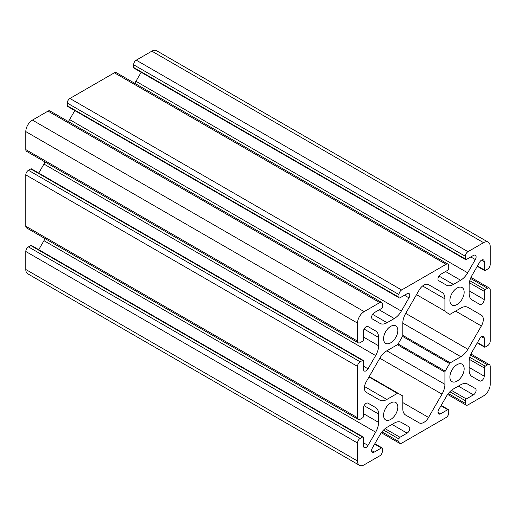 <?xml version="1.0" encoding="UTF-8"?>
<svg xmlns="http://www.w3.org/2000/svg" width="516" height="516" viewBox="0 0 516 516"><rect width="100%" height="100%" fill="white"/><g stroke="black" fill="none" stroke-linecap="round" stroke-linejoin="round"><path stroke-width="0.77" d="M394.295 318.54A14.074 8.127 -60 0 0 401.332 311.109L408.982 297.861A3.754 2.167 -60 0 0 408.982 293.533A3.754 2.167 -60 0 0 407.105 293.714L399.971 297.835A1.406 0.813 -60 0 1 399.268 297.906A1.406 0.813 -60 0 1 398.978 297.261L398.978 294.578A3.754 2.167 -60 0 1 401.635 289.979L446.082 264.321A3.754 2.167 -60 0 1 447.959 264.134A3.754 2.167 -60 0 1 448.733 265.85L448.733 268.533A1.406 0.813 -60 0 1 447.74 270.255L440.606 274.377A3.754 2.167 -60 0 0 438.155 277.679A3.754 2.167 -60 0 0 438.735 280.685L446.379 285.103A14.074 8.127 -60 0 0 453.416 284.406L460.64 280.24A14.074 8.127 -60 0 0 467.677 272.809L475.326 259.561A3.754 2.167 -60 0 0 475.326 255.226A3.754 2.167 -60 0 0 473.449 255.414L466.316 259.529A1.406 0.813 -60 0 1 465.613 259.6A1.406 0.813 -60 0 1 465.322 258.955L465.322 256.278A3.754 2.167 -60 0 1 467.973 251.679L483.563 242.675A9.385 5.418 -60 0 1 488.259 242.21A9.385 5.418 -60 0 1 490.2 246.506L490.2 264.508A3.754 2.167 -60 0 1 487.549 269.107L485.227 270.449A1.406 0.813 -60 0 1 484.518 270.519A1.406 0.813 -60 0 1 484.227 269.874L484.227 261.638A3.754 2.167 -60 0 0 483.453 259.922A3.754 2.167 -60 0 0 479.699 262.089L472.05 275.331A14.074 8.127 -60 0 0 469.134 285.142L469.134 293.481A14.074 8.127 -60 0 0 472.05 299.925L479.699 304.343A3.754 2.167 -60 0 0 482.589 303.337A3.754 2.167 -60 0 0 484.227 299.557L484.227 291.321A1.406 0.813 -60 0 1 485.227 289.599L487.549 288.257A3.754 2.167 -60 0 1 489.42 288.07A3.754 2.167 -60 0 1 490.2 289.792L490.2 341.115A3.754 2.167 -60 0 1 487.549 345.714L485.227 347.055A1.406 0.813 -60 0 1 484.518 347.126A1.406 0.813 -60 0 1 484.227 346.481L484.227 338.244A3.754 2.167 -60 0 0 483.453 336.529A3.754 2.167 -60 0 0 479.699 338.696L472.05 351.938A14.074 8.127 -60 0 0 469.134 361.748L469.134 370.088A14.074 8.127 -60 0 0 472.05 376.532L479.699 380.95A3.754 2.167 -60 0 0 482.589 379.944A3.754 2.167 -60 0 0 484.227 376.164L484.227 367.927A1.406 0.813 -60 0 1 485.227 366.205L487.549 364.864A3.754 2.167 -60 0 1 489.42 364.677A3.754 2.167 -60 0 1 490.2 366.399L490.2 384.401A9.385 5.418 -60 0 1 483.563 395.888L467.973 404.892A3.754 2.167 -60 0 1 466.096 405.079A3.754 2.167 -60 0 1 465.322 403.357L465.322 400.68A1.406 0.813 -60 0 1 466.316 398.952L473.449 394.837A3.754 2.167 -60 0 0 475.9 391.528A3.754 2.167 -60 0 0 475.326 388.522L467.677 384.11A14.074 8.127 -60 0 0 460.64 384.807L453.416 388.974A14.074 8.127 -60 0 0 446.379 396.404L438.735 409.652A3.754 2.167 -60 0 0 438.735 413.98A3.754 2.167 -60 0 0 440.606 413.8L447.74 409.678A1.406 0.813 -60 0 1 448.443 409.607A1.406 0.813 -60 0 1 448.733 410.252L448.733 412.935A3.754 2.167 -60 0 1 446.082 417.534L401.635 443.192A3.754 2.167 -60 0 1 399.758 443.379A3.754 2.167 -60 0 1 398.978 441.664L398.978 438.981A1.406 0.813 -60 0 1 399.971 437.258L407.105 433.143A3.754 2.167 -60 0 0 409.556 429.834A3.754 2.167 -60 0 0 408.982 426.829L401.332 422.411A14.074 8.127 -60 0 0 394.295 423.107L387.077 427.28A14.074 8.127 -60 0 0 380.04 434.704L372.391 447.952A3.754 2.167 -60 0 0 372.391 452.287A3.754 2.167 -60 0 0 374.268 452.1L381.395 447.985A1.406 0.813 -60 0 1 382.104 447.914A1.406 0.813 -60 0 1 382.395 448.559L382.395 451.236A3.754 2.167 -60 0 1 379.737 455.834L364.148 464.839A9.385 5.418 -60 0 1 359.458 465.303A9.385 5.418 -60 0 1 357.517 461.007L357.517 443.005A3.754 2.167 -60 0 1 360.168 438.407L362.49 437.065A1.406 0.813 -60 0 1 363.193 436.994A1.406 0.813 -60 0 1 363.483 437.639L363.483 445.876A3.754 2.167 -60 0 0 364.264 447.591A3.754 2.167 -60 0 0 368.018 445.424L375.661 432.182A14.074 8.127 -60 0 0 378.576 422.372L378.576 414.032A14.074 8.127 -60 0 0 375.661 407.588L368.018 403.17A3.754 2.167 -60 0 0 365.122 404.176A3.754 2.167 -60 0 0 363.483 407.956L363.483 416.193A1.406 0.813 -60 0 1 362.49 417.915L360.168 419.256A3.754 2.167 -60 0 1 358.291 419.443A3.754 2.167 -60 0 1 357.517 417.721L357.517 366.399A3.754 2.167 -60 0 1 360.168 361.8L362.49 360.458A1.406 0.813 -60 0 1 363.193 360.387A1.406 0.813 -60 0 1 363.483 361.032L363.483 369.269A3.754 2.167 -60 0 0 364.264 370.985A3.754 2.167 -60 0 0 368.018 368.817L375.661 355.576A14.074 8.127 -60 0 0 378.576 345.765L378.576 337.425A14.074 8.127 -60 0 0 375.661 330.982L368.018 326.564A3.754 2.167 -60 0 0 365.122 327.57A3.754 2.167 -60 0 0 363.483 331.349L363.483 339.586A1.406 0.813 -60 0 1 362.49 341.308L360.168 342.65A3.754 2.167 -60 0 1 358.291 342.837L26.58 151.323A3.754 2.167 -60 0 1 25.8 149.601L25.8 131.599A9.385 5.418 -60 0 1 32.437 120.112L48.027 111.108A3.754 2.167 -60 0 1 49.904 110.921L381.614 302.434A3.754 2.167 -60 0 1 382.395 304.156L382.395 306.833A1.406 0.813 -60 0 1 381.395 308.562L374.268 312.677A3.754 2.167 -60 0 0 371.817 315.986A3.754 2.167 -60 0 0 372.391 318.991L380.04 323.403A14.074 8.127 -60 0 1 380.04 323.403L380.04 323.409A14.074 8.127 -60 0 0 387.077 322.706L394.295 318.54L379.202 309.826M68.351 121.57A14.074 8.127 120 0 0 69.621 119.596L74.82 110.585M399.268 297.906L67.557 106.393A1.406 0.813 -60 0 1 67.267 105.748L67.267 103.065A3.754 2.167 -60 0 1 69.918 98.466L114.365 72.808A3.754 2.167 -60 0 1 116.242 72.621L447.959 264.134M134.689 83.269A14.074 8.127 120 0 0 135.96 81.296L141.165 72.285M465.613 259.6L133.896 68.086A1.406 0.813 -60 0 1 133.605 67.441L133.605 64.764A3.754 2.167 -60 0 1 136.263 60.166L151.852 51.161A9.385 5.418 -60 0 1 156.541 50.697L488.259 242.21M359.458 465.303L27.741 273.79A9.385 5.418 -60 0 1 25.8 269.494L25.8 251.492A3.754 2.167 -60 0 1 28.451 246.893L30.773 245.552A1.406 0.813 -60 0 1 31.482 245.481L363.193 436.994M38.745 249.68L43.95 240.669A14.074 8.127 120 0 0 45.021 238.579M358.291 419.443L26.58 227.93A3.754 2.167 -60 0 1 25.8 226.208L25.8 174.885A3.754 2.167 -60 0 1 28.451 170.286L30.773 168.945A1.406 0.813 -60 0 1 31.482 168.874L363.193 360.387M38.745 173.073L43.95 164.062A14.074 8.127 120 0 0 45.021 161.972M358.291 342.837A3.754 2.167 -60 0 1 357.517 341.115L357.517 323.113A9.385 5.418 -60 0 1 364.148 311.625L379.737 302.621A3.754 2.167 -60 0 1 381.614 302.434M368.998 376.951L397.404 393.353L386.845 399.448A14.074 8.127 -60 0 1 379.808 400.145L366.354 392.373A9.385 5.418 -60 0 1 366.354 381.543L379.808 358.233A14.074 8.127 -60 0 1 386.845 350.803L397.404 344.707L444.921 372.139A1.406 0.813 -60 0 1 445.211 371.159L449.604 363.548A1.406 0.813 -60 0 1 450.307 362.806L402.796 335.374A1.406 0.813 -60 0 1 402.499 336.355L398.107 343.966A1.406 0.813 -60 0 1 397.404 344.707M402.796 335.374L402.796 323.184A14.074 8.127 -60 0 1 405.705 313.373L419.166 290.063A9.385 5.418 -60 0 1 428.551 284.645L442.006 292.417A14.074 8.127 -60 0 1 444.921 298.861L444.921 311.051L416.515 294.655M450.307 362.806L460.865 356.711A14.074 8.127 -60 0 0 467.902 349.28L481.363 325.97A9.385 5.418 -60 0 0 481.363 315.141L467.902 307.368A14.074 8.127 -60 0 0 460.865 308.065L450.307 314.16A1.406 0.813 -60 0 1 449.604 314.231L445.211 311.696A1.406 0.813 -60 0 1 444.921 311.051M444.921 372.139L444.921 384.33A14.074 8.127 -60 0 1 442.006 394.14L428.551 417.45A9.385 5.418 -60 0 1 419.166 422.868L405.705 415.096A14.074 8.127 -60 0 1 402.796 408.653L402.796 396.462A1.406 0.813 -60 0 0 402.499 395.817L369.204 376.596M397.404 393.353A1.406 0.813 -60 0 1 398.107 393.282M390.683 419.443A10.088 5.824 -60 0 1 385.645 419.947A10.088 5.824 -60 0 1 385.645 408.298A10.088 5.824 -60 0 1 395.727 402.474A10.088 5.824 -60 0 1 397.275 410.562A10.088 5.824 -60 0 1 390.683 419.443M457.028 381.143A10.088 5.824 -60 0 1 451.984 381.647A10.088 5.824 -60 0 1 451.984 369.998A10.088 5.824 -60 0 1 462.072 364.173A10.088 5.824 -60 0 1 463.62 372.255A10.088 5.824 -60 0 1 457.028 381.143M390.683 342.837A10.088 5.824 -60 0 1 385.645 343.34A10.088 5.824 -60 0 1 385.645 331.691A10.088 5.824 -60 0 1 395.727 325.867A10.088 5.824 -60 0 1 397.275 333.955A10.088 5.824 -60 0 1 390.683 342.837M457.028 304.537A10.088 5.824 -60 0 1 451.984 305.04A10.088 5.824 -60 0 1 451.984 293.391A10.088 5.824 -60 0 1 462.072 287.567A10.088 5.824 -60 0 1 463.62 295.649A10.088 5.824 -60 0 1 457.028 304.537M375.661 407.588L368.018 403.17M375.661 330.982L368.018 326.564M475.326 388.522L467.651 384.091M408.982 426.829L401.306 422.391M449.604 314.231L445.211 311.696M442.006 292.417L428.519 284.632M481.363 315.141L467.87 307.349M375.661 432.182L43.95 240.669M378.576 422.372L363.483 413.658M378.576 414.032L364.09 405.666M32.437 120.112L364.148 311.625M379.737 302.621L48.027 111.108M25.8 131.599L357.517 323.113M25.8 269.494L357.517 461.007M357.517 417.721L25.8 226.208M357.517 366.399L25.8 174.885M357.517 443.005L25.8 251.492M401.635 289.979L69.918 98.466M446.082 264.321L114.365 72.808M151.852 51.161L483.563 242.675M467.973 251.679L136.263 60.166M357.517 341.115L25.8 149.601M360.168 438.407L28.451 246.893M362.49 437.065L30.773 245.552M368.018 445.424L363.483 442.812M360.168 361.8L28.451 170.286M362.49 360.458L30.773 168.945M368.018 368.817L363.483 366.205M375.661 355.576L43.95 164.062M378.576 345.765L363.483 337.051M378.576 337.425L364.09 329.06M484.227 269.874L477.461 265.966M484.227 261.638L481.576 260.103M484.227 299.557L469.134 290.843M484.227 291.321L469.341 282.723M485.227 289.599L469.786 280.685M487.549 288.257L470.54 278.44M465.322 403.357L448.32 393.54M465.322 400.68L449.881 391.767M466.316 398.952L451.423 390.36M473.449 394.837L458.356 386.123M440.606 413.8L437.955 412.265M447.74 409.678L440.974 405.77M398.978 441.664L381.975 431.847M398.978 438.981L383.536 430.067M399.971 437.258L385.084 428.661M407.105 433.143L392.012 424.423M374.268 452.1L371.61 450.565M381.395 447.985L374.629 444.076M484.227 338.244L481.576 336.709M484.227 346.481L477.461 342.572M487.549 364.864L470.54 355.047M485.227 366.205L469.786 357.291M484.227 367.927L469.341 359.33M484.227 376.164L469.134 367.45M387.077 322.706L372.584 314.341M398.978 294.578L67.267 103.065M398.978 297.261L67.267 105.748M408.982 297.861L404.454 295.249M401.332 311.109L69.621 119.596M402.499 336.355L449.604 363.548M445.211 371.159L398.107 343.966M444.921 298.861L422.604 285.974M460.865 356.711L402.796 323.184M467.902 349.28L405.705 313.373M442.006 394.14L379.808 358.233M444.921 384.33L386.845 350.803M386.845 399.448L364.528 386.561M481.363 325.97L455.609 311.103M428.551 417.45L402.796 402.583M465.322 256.278L133.605 64.764M465.322 258.955L133.605 67.441M475.326 259.561L470.792 256.949M467.677 272.809L135.96 81.296M460.64 280.24L445.547 271.519M453.416 284.406L438.929 276.041M477.255 266.32L484.518 270.519M470.979 277.421L489.42 288.07M447.649 394.43L466.096 405.079M441.18 405.415L448.443 409.607M381.311 432.731L399.758 443.379M374.835 443.715L382.104 447.914M477.255 342.927L484.518 347.126M470.979 354.028L489.42 364.677"/></g></svg>
